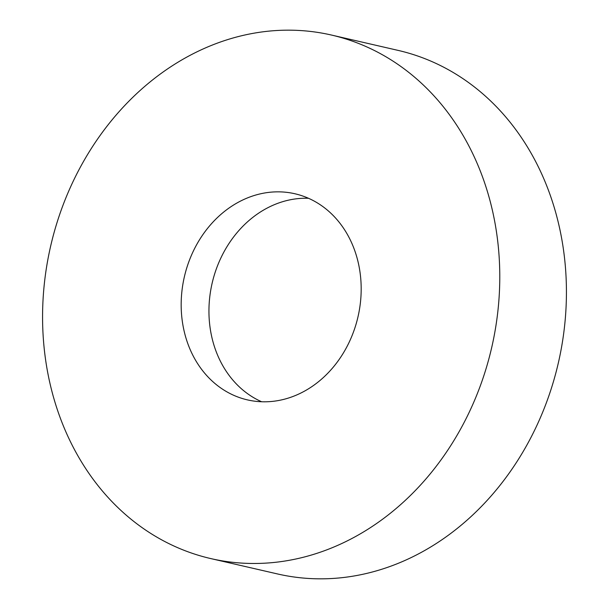 <?xml version="1.0" encoding="UTF-8"?>
<svg xmlns="http://www.w3.org/2000/svg" width="609" height="609" viewBox="0 0 609 609"><rect width="100%" height="100%" fill="white"/><g stroke="black" fill="none" stroke-linecap="round" stroke-linejoin="round"><path stroke-width="0.91" d="M210.889 558.605L277.537 573.952A268.63 226.289 -77 0 0 343.385 577.515A268.63 226.289 -77 0 0 564.749 324.445A268.63 226.289 -77 0 0 398.111 50.395L331.463 35.048A268.63 226.289 -77 0 0 265.615 31.485A268.63 226.289 -77 0 0 44.251 284.555A268.63 226.289 -77 0 0 210.889 558.605A268.63 226.289 -77 0 0 276.737 562.16A268.63 226.289 -77 0 0 498.101 309.09A268.63 226.289 -77 0 0 331.463 35.048M273.365 401.285A105.76 89.089 -77 0 0 360.52 301.653A105.76 89.089 -77 0 0 294.908 193.761A105.76 89.089 -77 0 0 268.988 192.36A105.76 89.089 -77 0 0 181.832 291.993A105.76 89.089 -77 0 0 247.444 399.885A105.76 89.089 -77 0 0 273.365 401.285M261.634 401.757A105.76 89.089 103 0 1 210.767 289.991A105.76 89.089 103 0 1 296.758 198.755A105.76 89.089 103 0 1 308.489 198.29"/></g></svg>
